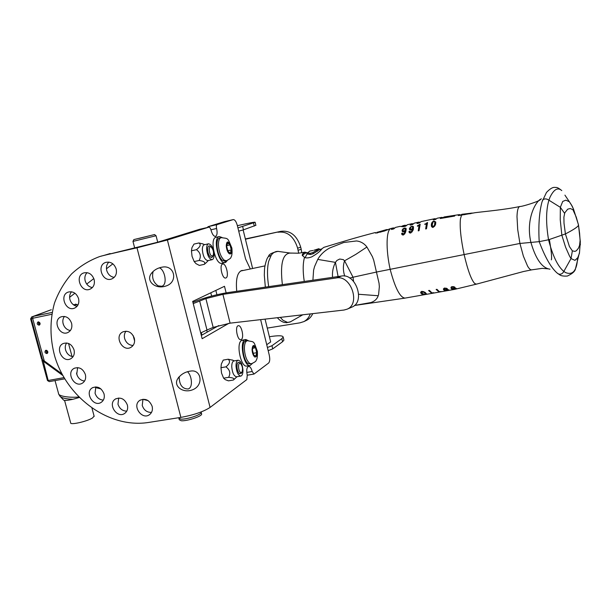 <?xml version="1.0" encoding="UTF-8"?>
<svg xmlns="http://www.w3.org/2000/svg" width="611" height="611" viewBox="0 0 611 611"><rect width="100%" height="100%" fill="white"/><g stroke="black" fill="none" stroke-linecap="round" stroke-linejoin="round"><path stroke-width="0.92" d="M165.291 286.215C154.911 289.4 145.662 280.724 151.36 273.423C154.056 269.978 157.775 267.862 162.526 267.076C174.975 264.869 178.511 282.778 165.291 286.215M153.208 271.353L153.056 271.758C151.711 277.883 153.422 282.588 158.173 285.864L161.709 286.269C167.834 284.97 164.924 269.68 159.379 267.824M191.93 390.024C182.826 393.24 173.852 386.305 177.259 379.561C180.352 374.428 185.202 371.557 191.785 370.93C201.653 370.22 203.799 386.129 191.93 390.024M179.191 376.682C179.244 384.77 182.215 388.871 188.112 388.986C193.443 387.519 191.663 375.131 187.455 371.694M260.63 319.637L269.237 355.014C270.062 358.978 269.848 361.666 268.596 363.071L254 374.062L252.198 371.511L246.783 372.435M199.629 229.293L157.378 242.307L100.952 256.169M224.581 221.602L208.023 226.696L207.404 227.498M201.325 335.439L218.715 325.579M216.928 294.746L215.843 290.408M199.537 229.316L208.779 227.177L167.391 240.008L210.085 407.43L246.836 379.568L247.249 375.215C246.302 370.319 246.729 367.371 248.547 366.371C250.021 366.363 251.243 368.082 252.198 371.511M210.94 229.797L216.6 228.499C216.157 226.368 216.325 225.069 217.104 224.596L233.272 219.593C234.861 219.616 236.213 221.564 237.305 225.421L245.569 258.934L250.319 268.97M216.6 228.499C217.508 232.89 217.134 235.518 215.484 236.396C213.728 236.396 212.254 234.349 211.07 230.263C210.467 228.201 209.718 227.17 208.817 227.17L199.583 229.301M228.85 323.326L202.149 338.708L192.679 301.406L224.497 286.299L226.131 292.86M78.567 298.588C79.453 303.102 78.139 306.271 74.618 308.097C65.873 312.106 59.038 295.052 68.218 292.081C73.053 291.027 76.505 293.196 78.567 298.588M71.525 291.768C69.738 293.906 69.211 296.495 69.937 299.55C71.166 303.362 73.549 305.615 77.085 306.302M85.372 374.512C86.197 378.377 85.212 381.264 82.401 383.166C74.511 388.237 65.751 372.458 74.168 368.334C79.247 366.631 82.981 368.685 85.372 374.512M77.62 367.601L76.749 374.207C78.124 378.301 80.736 380.577 84.578 381.027M127.378 405.032C128.157 408.553 127.317 411.31 124.865 413.28C117.335 419.199 107.185 404.062 115.334 399.075C120.695 396.822 124.713 398.807 127.378 405.032M118.679 397.998L117.976 404.215C119.542 408.713 122.467 411.02 126.752 411.142M152.139 406.3C152.903 409.737 152.101 412.463 149.741 414.472C142.264 420.742 131.579 405.757 139.713 400.426C145.227 397.944 149.367 399.907 152.139 406.3M142.974 399.227L142.241 405.46C143.898 410.164 146.991 412.478 151.505 412.41M134.313 338.219C135.146 342.267 134.046 345.284 131.021 347.277C122.605 352.501 113.837 336.111 122.803 331.918C128.096 330.207 131.93 332.308 134.313 338.219M125.996 331.177C124.423 333.255 123.964 335.706 124.636 338.525C126.103 342.886 128.913 345.2 133.068 345.475M74.015 349.82C74.87 353.906 73.778 356.885 70.739 358.756C62.582 363.415 54.539 347.216 63.185 343.535C68.149 342.084 71.754 344.184 74.015 349.82M66.63 342.97C65.27 344.971 64.919 347.285 65.568 349.927C66.874 353.868 69.364 356.129 73.045 356.702M116.189 269.031C117.075 273.781 115.616 277.073 111.813 278.921C102.579 282.832 96.126 265.166 105.787 262.379C110.721 261.424 114.188 263.639 116.189 269.031M108.865 262.096C106.688 264.319 105.978 267.122 106.749 270.513C108.01 274.476 110.499 276.76 114.211 277.379M104.023 393.843C104.825 397.517 103.923 400.327 101.311 402.267C93.636 407.766 84.158 392.354 92.398 387.786C97.615 385.801 101.487 387.825 104.023 393.843M95.82 386.87L95.064 393.217C96.53 397.501 99.288 399.793 103.343 400.098M71.586 323.25C72.465 327.557 71.258 330.635 67.974 332.476C59.527 336.768 52.149 320.141 61.047 316.849C65.935 315.627 69.44 317.758 71.586 323.25M64.445 316.437C62.887 318.507 62.452 320.958 63.147 323.792C64.399 327.641 66.813 329.894 70.38 330.543M94.132 279.494C95.026 284.176 93.62 287.422 89.916 289.24C80.896 293.104 74.405 275.691 83.837 272.903C88.694 271.948 92.124 274.148 94.132 279.494M87.037 272.636C85.036 274.828 84.41 277.547 85.158 280.785C86.388 284.642 88.794 286.903 92.376 287.582M225.955 277.936L225.719 278.013C222.19 279.158 219.028 264.502 222.71 264.059C226.101 262.967 229.331 276.775 225.955 277.936M241.299 339.487L240.879 339.663C237.381 340.724 234.655 326.083 238.282 325.724C241.528 324.716 244.415 337.891 241.299 339.487M236.74 291.294C235.647 279.204 237.343 272.269 241.834 270.482L243.285 270.452M104.626 255.215L99.57 256.589C89.046 260.561 79.682 266.365 71.487 274.018C64.132 282.557 58.45 292.287 54.44 303.201C49.735 320.485 49.835 338.227 54.761 356.427C67.263 398.28 109.438 428.662 148.58 422.453L180.879 417.389L136.986 247.799L104.626 255.215L110.201 253.534M167.391 240.008L136.986 247.799M210.085 407.43C203.478 411.699 193.74 415.022 180.879 417.389M551.389 259.858C551.97 257.407 551.29 250.625 549.358 239.52M332.56 277.341C332.086 272.17 333.041 267.183 335.431 262.371L317.743 259.4C320.492 254.596 324.494 250.785 329.749 247.959L343.726 242.514L356.511 240.955C360.742 241.437 364.209 243.453 366.913 247.02L355.846 254.352L344.581 260.798L353.028 277.218L376.536 272.04L519.93 243.453L539.2 241.643L548.548 239.779L565.412 233.929L563.999 223.13L563.907 217.111L564.785 212.811L567.711 209.176M579.556 245.378L578.457 248.173L576.341 250.77L574.928 251.388L572.37 250.861L569.444 246.584L565.412 233.929C574.317 229.331 578.67 226.322 578.464 224.894L578.403 224.512M567.711 209.161L570.246 208.534L572.897 209.649L576.242 217.088L578.464 224.894L579.602 233.333L580.099 240.589L579.556 245.37M571.293 204.654L573.515 209.115C572.377 206.885 573.126 207.305 569.383 201.767L572.003 205.922M573.523 209.122L574.05 211.353M564.572 213.323L560.34 207.32L562.723 201.439L565.817 200.164L569.383 201.767L564.923 195.138M572.37 250.861L571.01 258.575L563.831 271.444C557.782 266.388 552.688 255.833 548.548 239.779C545.837 223.298 545.959 210.1 548.915 200.202L560.34 207.32L560.249 219.845L561.876 235.334L565.587 247.195L569.437 255.894M580.335 244.95L580.099 240.589M569.429 255.902L571.01 258.575L574.966 260.355L577.754 257.697L579.495 253.107M470.974 213.598L461.954 214.637L462.939 214.171M470.905 213.277L473.38 213.033M542.499 200.087C544.447 198.491 546.578 198.529 548.915 200.202L549.9 197.46C553.826 189.295 557.79 187.012 561.784 190.601C556.827 186.5 556.155 187.653 554.765 187.394C552.68 187.142 549.915 188.83 546.463 192.473L542.01 201.897C539.238 212.315 538.306 225.566 539.2 241.643C544.951 256.994 550.862 267.412 556.934 272.88L559.63 274.782C560.959 275.867 563.533 276.287 567.367 276.042C572.476 273.697 575.195 271.208 575.524 268.557L575.524 268.557C576.669 266.106 577.342 262.608 577.525 258.071M265.342 287.132L264.311 275.156L264.51 269.596C264.502 267.144 266.35 258.705 268.229 256.819L271.253 255.161L268.672 261.363C267.106 268.061 267.114 276.493 268.687 286.643M278.685 251.434L277.913 251.373C275.362 251.35 273.148 252.61 271.253 255.161M302.521 255.887L302.949 254.917L305.217 253.221L307.608 252.687M307.532 253.099L305.103 257.628M462.053 214.27L461.114 214.736L461.954 214.629M434.215 225.589L433.176 226.49L432.145 225.436L432.932 222.183L434.016 221.564L434.856 221.778L434.413 226.498M411.73 226.757L410.783 227.292L410.363 229.125L411.165 229.301L412.616 228.308L412.57 226.971L411.73 226.757M405.284 230.133L403.84 231.141L402.886 230.484L403.474 229.049L405.253 228.743L405.345 231.607M557.988 273.774C560.455 274.79 562.403 274.011 563.831 271.444L565.618 272.598C570.315 274.431 573.614 273.079 575.524 268.557L578.648 255.841M464.696 214.285L464.78 214.69M277.356 317.712C279.517 320.248 281.931 321.86 284.611 322.547L287.621 322.432L283.046 320.324L280.25 317.376M290.615 321.76L287.621 322.432M344.726 276.096C342.985 270.551 342.939 265.449 344.581 260.79L343.321 259.629L339.701 259.033L336.898 260.469L335.439 262.371L338.089 276.539M349.782 278.074L353.028 277.218L353.555 281.327M291.057 253.168L290.34 253.061C282.656 253.45 280.006 263.983 282.381 284.65M475.266 212.666L461.572 215.103L460.442 218.86C459.609 226.864 460.847 238.825 464.161 254.726C467.782 270.245 471.287 279.83 474.671 283.489L476.443 284.146L454.668 289.362L405.047 298.107C400.068 297.649 395.111 288.064 390.162 269.352C385.656 249.067 386.198 229.117 391.162 228.438L384.227 231.088L375.78 233.074L374.971 232.615C354.586 237.969 346.345 240.543 323.853 247.356L322.005 248.723C320.332 251.236 316.888 253.962 311.679 256.903C308.486 258.056 306.096 258.224 304.499 257.422L302.246 255.031L302.689 253.817L302.949 254.917M302.689 253.817L304.973 252.144L307.165 252.786M309.876 251.037L307.509 252.977L307.776 254.092L310.327 254.52L313.206 253.725L319.293 249.792L321.707 249.12M461.114 214.736L461.206 215.148M432.588 227.361L432.267 225.994M435.131 222.984L434.872 225.81M433.176 226.49L433.352 227.254M410.584 230.095L410.363 229.125M410.508 230.095L410.264 228.949M412.883 228.247L412.891 229.545L412.616 228.308M411.302 229.904L411.165 229.301M403.214 231.951L402.947 230.759M403.046 230.943L403.275 231.951M405.559 230.011L405.567 231.37M403.84 231.141L403.978 231.76M549.992 269.184C542.094 268.107 535.702 259.079 530.822 242.101C525.445 218.135 536.496 200.057 541.43 198.858L541.422 198.865M445.052 290.24L446.114 289.751L448.1 290.11L446.145 290.607L444.961 289.828M453.629 288.331L452.56 288.835L453.622 289.156L455.585 288.621L453.561 288.018M302.582 314.909L297.099 315.436M317.743 259.4L314.573 266.556L313.603 270.169L312.908 280.205M366.913 247.02L372.389 256.628L373.718 260.233L379.049 283.275L379.347 286.674L378.606 294.449L378.209 295.739L358.68 294.281M304.499 257.422C302.835 263.379 302.758 271.391 304.255 281.465M310.327 254.52L310.052 253.374L312.939 252.58L319.049 248.708L319.599 249.708M307.509 252.977L310.052 253.374M313.206 253.725L312.939 252.58M317.353 251.297L317.094 250.182M319.553 249.502L321.882 248.891M386.71 229.553L377.445 232.233L387.71 229.53M377.598 232.875L377.445 232.233M380.768 232.172L380.645 231.645M384.556 230.958L384.441 230.469M390.146 228.98L389.238 228.926M374.971 232.615L377.002 232.974M375.49 233.066L375.368 232.562M316.002 249.7L317.468 249.135M317.697 249.074L313.947 250.243M312.977 250.495L309.739 251.068M434.963 222.228L435.765 222.442M431.595 226.643L432.298 223.649M426.081 228.881L426.425 223.794L424.79 224.428L427.57 222.549L426.501 228.774L425.668 228.98L426.425 223.794M427.181 223.886L426.585 224.52M418.65 230.767L419.291 226.765L419.024 225.566L417.397 226.223L417.534 225.688L417.641 226.154M419.772 225.658L419.184 226.284M410.195 228.659L409.675 229.759L409.362 229.033L410.294 227.093L411.883 226.284L413.296 226.475L413.387 228.315C413.716 229.461 412.799 231.019 410.63 233.005L409.454 232.791L408.996 231.447L409.813 231.233L410.737 232.104L411.776 231.065L412.486 228.934L410.928 230.034L409.683 229.767M412.486 228.934L412.524 231.187M410.18 233.066L409.889 231.768M410.065 232.554L409.393 232.73M413.494 227.598L412.692 227.376M402.878 230.423L402.359 231.584M405.162 230.782L403.604 231.897L402.366 231.592L402.107 230.263L402.993 228.835L404.574 228.025L405.979 228.247L406.055 230.148C405.712 232.463 404.795 234.074 403.306 234.983L402.137 234.746L401.679 233.341L402.496 233.127L403.405 234.044L404.444 232.974L405.162 230.782L405.177 233.135M402.878 235.044L402.573 233.692M402.748 234.464L402.053 234.639M406.17 229.354L405.368 229.117M548.334 268.855L542.278 268.351L531.784 269.841C530.6 270.115 529.187 268.848 527.545 266.045L523.398 256.192L519.93 243.453L517.716 229.606L516.998 216.615C517.204 210.436 518.113 207.076 519.732 206.549L519.93 206.495C522.008 206.701 539.673 201.279 540.506 199.499M452.468 288.445L452.56 288.835M424.981 293.219L425.646 293.96L423.744 294.265L421.651 292.425L422.293 291.882L423.576 292.15L424.981 293.219L424.767 292.264M354.449 305.462L370.862 302.56C374.65 301.299 377.102 299.023 378.209 295.739M404.917 298.13L354.403 305.5M461.572 215.103L458.258 215.546L459.441 214.598L461.076 215.164M434.154 221.121L435.773 222.022L435.658 223.229C435.857 224.512 435.009 225.879 433.123 227.315C432.481 227.689 431.885 227.124 431.328 225.612L431.397 224.145C431.756 222.373 432.672 221.365 434.154 221.121L434.245 221.526M425.027 224.367L424.92 223.909M427.188 223.855L426.929 222.694M417.534 225.688L420.169 224.275L419.062 230.66L418.237 230.874L419.024 225.566M419.536 224.428L419.795 225.566M413.51 227.422L413.296 226.475M409.248 232.547L408.996 231.447M410.92 232.906L410.737 232.104M411.997 232.05L411.776 231.065M410.439 227.735L410.294 227.093M411.974 226.719L411.883 226.284M405.979 228.247L406.185 229.163M401.679 233.341L401.954 234.525M403.405 234.044L403.596 234.884M404.444 232.974L404.673 233.99M404.574 228.025L404.681 228.476M443.212 217.974L443.112 217.554L454.943 215.591L454.569 216.08L440.279 218.517L441.707 217.386L443.135 217.638M444.205 216.943L443.112 217.554M441.707 217.386L437.14 218.234L435.658 219.41L433.245 219.899L434.749 218.7L436.086 218.86M421.078 221.602L419.367 222.992L416.992 223.55L418.711 222.137L419.971 222.228M418.711 222.137L414.273 223.152L412.501 224.611L410.141 225.161L411.936 223.679L413.189 223.763M411.936 223.679L407.491 224.688L405.666 226.192L403.13 226.765L400.09 226.353L395.538 227.399L393.713 228.911L391.384 229.469L393.209 227.949L394.454 228.002M401.48 226.299L406.399 225.291M404.383 226.482L404.199 225.688M444.403 289.431L443.494 288.736M444.121 288.193L444.35 289.125M451.934 288.041L451.048 287.399M451.666 286.834L451.896 287.773M430.129 291.302L429.25 290.439M437.644 290.172L436.796 289.354M422.163 291.34L422.293 291.882M448.749 289.813L448.841 290.24L447.573 289.454L445.938 289.454L444.777 290.004L444.357 289.049L445.037 288.491L447.397 288.705L444.724 288.025L443.533 289.599L445.686 290.798L448.841 290.24M444.166 288.171L444.357 289.049M444.923 287.995L445.037 288.491M446.397 288.155L446.557 288.858M456.31 288.736L455.088 287.995L452.293 288.613L451.911 287.674L452.591 287.109L454.935 287.254L453.744 286.674C450.307 286.834 451.682 286.498 451.086 288.277L453.156 289.362L456.31 288.736L456.211 288.3M451.712 286.811L451.911 287.674M452.484 286.612L452.591 287.109M453.942 286.719L454.095 287.43M433.688 292.722L431.969 292.898L429.426 290.408L428.586 290.531L431.786 293.303L433.688 292.722M431.649 292.7L431.786 293.303M441.142 291.508L439.424 291.699L436.972 289.324L436.132 289.454L439.21 292.096L441.142 291.508M439.08 291.493L439.21 292.096M420.849 291.966L421.796 292.868M425.256 294.349L426.417 293.7C425.134 293.127 426.661 292.31 421.903 291.355C420.681 291.989 420.345 292.478 420.903 292.822C421.017 294.051 422.468 294.563 425.256 294.349L425.218 294.197M243.14 229.942L252.618 268.489M265.067 319.125L270.673 341.946L266.709 344.734M206.709 330.146L207.205 332.101M211.612 296.068L210.795 292.806M201.729 335.21L201.103 332.743M201.294 332.659L201.913 335.103M245.416 239.214L280.716 231.363L245.355 238.947M280.716 231.363C291.821 229.896 297.687 237.618 300.711 247.165L297.649 248.196C294.754 238.909 289.011 230.798 277.99 232.241M298.664 253.198L297.649 248.196M298.145 250.273L301.2 249.235L300.711 247.165M301.2 249.235L301.781 252.778M312.756 313.634C311.404 316.666 309.349 318.889 306.607 320.301L305.989 320.592M310.258 313.924C308.99 317.476 306.844 320.042 303.82 321.623L299.902 322.845L267.267 328.099M283.802 339.663L283.176 337.119L281.808 338.677L271.956 345.719L267.389 347.514M268.168 350.676L272.735 348.873L271.956 345.719M283.176 337.119C282.931 335.47 278.341 335.347 269.39 336.73M237.374 225.696C248.998 223.023 254.917 221.885 255.131 222.282L237.916 227.895M238.718 231.149L243.476 229.835L242.674 226.597M283.916 340.151L282.557 341.74L272.735 348.873M255.864 225.283L243.476 229.835M222.06 237.503L219.288 236.556L216.057 237.289C209.191 238.137 215.362 265.457 221.908 263.257L225.222 262.539L224.871 261.118M219.288 236.556C212.468 237.396 218.646 264.754 225.138 262.562M225.436 260.996L225.765 262.318L225.184 262.371M225.765 262.318L227.223 260.546M252.228 363.576L250.136 365.47C243.888 367.394 238.924 341.03 245.263 339.617L241.292 340.632C235.861 344.207 241.116 367.898 246.905 366.027L250.067 365.485M241.841 340.472L245.821 339.51L246.172 340.9M245.607 341.014L245.263 339.617M245.821 339.51L248.203 340.587M241.803 340.304L244.415 339.747M226.33 260.805L224.833 261.126L222.534 260.401C217.149 256.719 214.797 238.435 219.624 237.985L221.121 237.648C219.334 238.237 218.44 240.65 218.44 244.889C218.914 251.785 220.777 256.849 224.038 260.072L226.33 260.805C229.545 259.163 231.073 258.01 230.92 257.346C231.164 256.811 232.592 255.406 231.867 248.058C227.361 237.404 228.85 238.695 221.121 237.648M230.24 253.137L227.926 251.258L226.666 246.172L227.727 243.002L230.026 244.912L231.279 249.96L230.24 253.137M227.796 250.724L231.279 249.96M226.849 245.622L230.026 244.912M251.396 363.782L248.257 363.667C242.903 360.979 240.803 341.266 245.805 340.969L247.295 340.694C245.324 341.343 244.362 344.115 244.392 349.026C244.912 356.06 246.707 360.857 249.762 363.4L251.396 363.782C254.657 362.254 256.223 361.162 256.085 360.498C256.36 359.856 257.766 358.848 257.384 351.378C253.298 340.457 254.986 342.198 247.295 340.694M255.81 356.236L253.641 354.861L252.412 349.889L253.359 346.345L255.513 347.758L256.735 352.684L255.81 356.236M253.26 353.303L256.735 352.684M252.855 348.232L255.513 347.758M193.229 303.575L205.892 298.588L222.9 294.357L336.478 277.936C350.958 274.912 360.803 303.896 347.109 309.174L344.062 310.029L230.103 323.158L213.163 327.404L206.984 330.016L199.637 300.956M351.455 307.318L351.959 307.096C365.638 301.819 355.862 273.018 341.404 276.057L227.979 292.57C218.83 294.067 209.741 296.327 200.706 299.352L192.908 302.308M200.683 332.942L206.984 330.016M134.619 341.06L133.167 335.546M112.859 263.837L106.459 268.794M93.842 278.563L86.724 284.069M74.916 293.204L69.608 297.313M75.497 304.072L74.511 305.462M62.902 322.639L63.521 324.922M68.524 343.443L72.052 356.541M76.512 373.061L77.414 375.971M95.453 387.55L100.922 388.909M142.913 399.327L148.083 400.61M73.167 304.576L78.017 304.897M40.135 323.792L38.989 324.273M39.944 324.525L38.539 322.112M47.811 352.631L46.795 350.416M44.443 361.07L61.887 373.81M44.572 361.536L41.533 358.817L30.603 318.873L31.298 318.782L42.594 360.085M79.216 397.501L72.953 399.281C67.271 400.541 64.109 400.763 63.46 399.953L60.359 396.631M72.953 399.281C65.683 398.983 61.299 397.898 59.794 396.027L58.702 394.072M78.704 396.982C69.593 397.952 58.03 396.127 58.549 393.522L55.028 380.6M62.757 375.429L42.801 360.857L41.93 359.505M94.102 416.091L92.551 417.947C87.159 421.453 69.822 425.34 70.677 422.858L64.567 400.411M61.879 373.802L44.275 360.941L32.62 318.293L33.093 316.429L52.134 312.435M45.94 350.302L45.657 350.393C44.473 351.967 44.863 353.021 46.833 353.57L47.131 353.471C48.307 351.898 47.91 350.836 45.94 350.302M38.195 321.882L37.981 321.951C36.706 323.525 37.072 324.594 39.089 325.174L39.31 325.105C40.578 323.532 40.204 322.455 38.195 321.882M51.271 309.731L33.093 316.429M46.367 350.286C45.848 351.623 46.268 352.539 47.62 353.043M38.684 321.882C38.103 323.196 38.485 324.135 39.83 324.701M139.064 238.397L150.489 235.548L139.064 238.397M201.554 413.723L201.645 414.09C201.951 416.328 186.798 421.3 181.276 420.75L179.29 419.78L178.962 418.52M178.259 417.802L180.856 419.115C186.027 419.62 200.179 415.197 201.111 412.807L201.233 412.387M211.482 255.91C208.786 254.039 208.42 245.148 211.1 246.974C213.369 249.532 214.033 252.45 213.086 255.742L211.482 255.91M240.665 372.504C238 371.16 237.778 361.483 240.451 363.446C242.544 366.065 243.041 368.991 241.948 372.214L240.665 372.504M198.949 242.964L193.993 244.087L191.969 247.6L191.449 250.8L192.053 256.353L194.168 261.561L196.024 263.669L199.369 265.418L204.326 264.342C205.686 262.402 203.967 261.111 199.171 260.469C201.34 256.2 200.431 252.61 196.452 249.685C200.355 246.737 201.187 244.499 198.949 242.964L202.921 243.965M214.079 254.65C213.384 248.051 211.543 244.431 208.542 243.789C207.266 244.209 206.625 245.874 206.61 248.792C207.305 255.429 209.145 259.064 212.139 259.698C213.43 259.263 214.071 257.582 214.079 254.65M212.139 259.698L207.893 260.614C204.876 259.996 203.028 256.368 202.34 249.739C202.363 246.829 203.02 245.164 204.303 244.744L208.542 243.789M206.648 262.234L204.326 264.342M191.449 250.8L196.452 249.685M210.581 246.561C209.29 245.401 208.366 245.729 207.809 247.554C207.328 250.838 208.015 253.863 209.856 256.62L211.635 257.598L212.773 256.345M194.168 261.561L199.171 260.469M234.525 379.003L233.41 380.019C234.876 378.621 233.28 377.72 228.606 377.338C230.798 373.313 229.912 369.815 225.963 366.844C229.767 363.744 230.5 361.2 228.178 359.222L223.229 360.1L221.35 364.019M221.327 364.087L220.976 367.715L221.533 373.084L223.618 378.186L225.291 379.652L228.461 380.852L233.41 380.019M242.957 370.167C242.361 364.049 240.749 360.727 238.122 360.207C236.709 360.673 235.999 362.621 236.006 366.065C236.602 372.229 238.206 375.559 240.833 376.078C242.269 375.597 242.972 373.627 242.957 370.167M240.833 376.078L236.594 376.796C233.952 376.284 232.333 372.954 231.752 366.806C231.752 363.369 232.463 361.414 233.898 360.948L238.122 360.207M228.178 359.222L232.745 360.2M220.976 367.715L225.963 366.844M239.955 363.01C238.779 361.834 237.878 362.109 237.244 363.843C236.594 367.112 237.114 370.159 238.802 372.977L239.665 373.795L241.582 372.847M223.618 378.186L228.606 377.338M217.104 224.596L208.023 226.696M224.436 221.64L233.203 219.609M461.954 214.637L462.008 215.049M432.275 226.017L432.573 227.323M434.818 223.405L435.101 224.642M447.962 290.004L447.855 289.499M455.348 288.033L455.462 288.522M431.679 225.39L431.397 224.145M409.691 229.705L409.416 228.483M402.107 230.263L402.382 231.485M402.993 228.835L403.138 229.476M423.438 291.539L423.576 292.15M421.437 291.47L421.651 292.425M443.846 289.095L444.121 290.309M451.361 287.712L451.628 288.927M281.808 338.677L282.557 341.74M254.291 226.085L253.519 222.946M226.276 245.851C227.116 232.951 235.77 256.735 229.117 253.634C227.475 251.961 226.528 249.372 226.276 245.851M252.053 349.66C252.542 344.543 253.932 344.13 256.215 348.415C257.643 354.189 257.162 357.053 254.779 357.023C253.237 355.701 252.328 353.25 252.053 349.66M341.404 276.057L336.478 277.936M230.103 323.158L222.9 294.357M213.163 327.404L205.892 298.588M32.673 318.491L31.298 318.782L31.772 316.918L30.603 318.858M32.757 316.712L49.285 310.441M43.091 360.452L48.177 380.5L64.002 377.629M47.467 380.531L49.3 381.631L47.459 380.5L41.892 360.146M64.72 378.843L49.445 381.585M32.62 318.293L51.798 314.283M74.947 304.721L76.818 304.324L74.939 304.729M157.714 242.208L156.065 235.785L154.56 234.555L133.847 239.588L132.977 241.398L156.057 235.739M151.36 273.423L153.056 271.758M158.173 285.864L160.479 286.422M177.259 379.561L178.633 377.331M254 374.062L247.249 375.207M233.272 219.593L224.504 221.617M74.168 368.334L74.573 368.135M115.334 399.075L115.899 398.739M139.713 400.426L140.354 400.022M122.803 331.918L123.262 331.704M92.398 387.786L92.887 387.519M264.975 265.884L240.543 271.032M573.515 209.115L578.487 224.84M578.48 224.863L580.328 241.735L579.511 252.435L578.632 255.872M461.901 214.285L472.196 213.048M268.611 256.269C268.794 254.375 271.895 252.74 277.913 251.373L290.34 253.061L298.642 253.206L304.973 252.144M286.169 322.753L290.095 322.005L302.796 314.78M302.246 255.031L302.392 255.619M434.956 222.175L435.223 223.374M412.7 227.437L412.967 228.651M405.376 229.201L405.651 230.416M377.063 232.195L377.231 232.936M448.1 290.11L447.97 289.53M455.585 288.621L455.455 288.048M319.049 248.708L317.59 249.097M431.519 226.467L431.328 225.612M409.133 232.302L409.019 231.806M401.817 234.25L401.702 233.746M474.991 212.704C486.7 211.238 504.617 209.741 519.93 206.495M425.363 292.715L425.607 293.822M459.441 214.598L444.113 216.958M391.162 228.438L393.209 227.949M402.771 225.742L405.101 225.222M421.048 221.61L434.749 218.7M476.443 284.146L523.619 271.49L531.784 269.841M443.418 289.064L443.533 289.599M450.971 287.735L451.086 288.277M420.903 292.822L420.788 292.295M306.607 320.301L303.82 321.623M255.894 225.406L255.131 222.282M351.959 307.096L347.109 309.174M49.621 310.319L31.596 316.972M91.994 408.263L94.178 416.389M132.984 241.444L134.664 247.921M201.645 414.09L201.233 412.471M201.111 412.807L201.393 411.837M211.1 246.974L209.978 246.096M213.086 255.742L212.445 257.002M240.451 363.446L239.39 362.529M241.948 372.214L241.246 373.428M204.731 244.644L202.073 243.652M208.313 260.523L205.899 262.997M234.319 360.872L232.142 359.94M236.984 376.727L233.593 379.859"/></g></svg>
